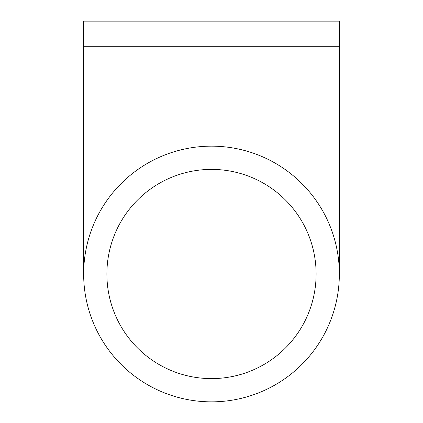 <?xml version="1.0" encoding="UTF-8"?>
<svg xmlns="http://www.w3.org/2000/svg" width="423" height="423" viewBox="0 0 423 423"><rect width="100%" height="100%" fill="white"/><g stroke="black" fill="none" stroke-linecap="round" stroke-linejoin="round"><path stroke-width="0.63" d="M339.346 46.72L339.346 21.15L83.654 21.15L83.654 46.72L339.346 46.72L339.346 274.004M211.5 401.85A127.846 127.846 0 0 1 83.654 274.004A127.846 127.846 0 0 1 211.5 146.157A127.846 127.846 0 0 1 339.346 274.004A127.846 127.846 0 0 1 211.5 401.85M211.5 378.611A104.608 104.608 0 0 0 316.108 274.004A104.608 104.608 0 0 0 211.5 169.396A104.608 104.608 0 0 0 106.892 274.004A104.608 104.608 0 0 0 211.5 378.611M83.654 46.72L83.654 274.004"/></g></svg>
